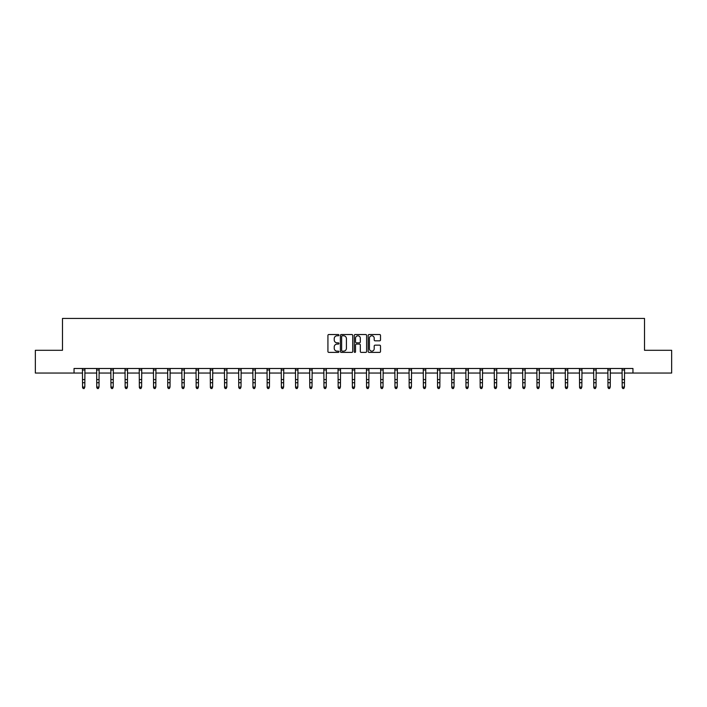 <?xml version="1.0" encoding="UTF-8"?>
<svg xmlns="http://www.w3.org/2000/svg" width="707" height="707" viewBox="0 0 707 707"><rect width="100%" height="100%" fill="white"/><g stroke="black" fill="none" stroke-linecap="round" stroke-linejoin="round"><path stroke-width="1.06" d="M338.936 335.153A0.627 0.627 0 0 0 338.308 334.526L328.817 334.526A0.893 0.893 0 0 0 327.924 335.418L327.924 351.503A0.893 0.893 0 0 0 328.817 352.395L338.308 352.395A0.627 0.627 0 0 0 338.936 351.768A0.627 0.627 0 0 0 338.308 351.149L337.08 351.149A2.863 2.863 0 0 1 334.225 348.286L334.225 346.951A2.863 2.863 0 0 1 337.08 344.088L338.308 344.088A0.627 0.627 0 0 0 338.936 343.461A0.627 0.627 0 0 0 338.308 342.833L337.08 342.833A2.863 2.863 0 0 1 334.225 339.979L334.225 338.635A2.863 2.863 0 0 1 337.08 335.781L338.308 335.781A0.627 0.627 0 0 0 338.936 335.153M379.615 340.827A0.893 0.893 0 0 0 380.507 339.934L380.507 335.418A0.893 0.893 0 0 0 379.615 334.526L369.072 334.526A0.893 0.893 0 0 0 368.179 335.418L368.179 351.503A0.893 0.893 0 0 0 369.072 352.395L379.615 352.395A0.893 0.893 0 0 0 380.507 351.503L380.507 346.05A0.893 0.893 0 0 0 379.615 345.157L375.099 345.157A0.893 0.893 0 0 0 374.206 346.05L374.206 348.754A2.386 2.386 0 0 1 371.82 351.149A2.386 2.386 0 0 1 369.425 348.754L369.425 338.167A2.386 2.386 0 0 1 371.82 335.781A2.386 2.386 0 0 1 374.206 338.167L374.206 339.934A0.893 0.893 0 0 0 375.099 340.827L379.615 340.827M74.041 373.049L35.35 373.049L35.35 350.292L62.481 350.292L62.481 318.433L644.519 318.433L644.519 350.292L671.65 350.292L671.65 373.049L632.959 373.049L632.959 368.497L74.041 368.497L74.041 373.049L82.551 373.049M352.722 335.418A0.893 0.893 0 0 0 351.821 334.526L341.278 334.526A0.893 0.893 0 0 0 340.385 335.418L340.385 351.503A0.893 0.893 0 0 0 341.278 352.395L351.821 352.395A0.893 0.893 0 0 0 352.722 351.503L352.722 335.418M355.179 334.526L365.722 334.526A0.893 0.893 0 0 1 366.615 335.418L366.615 351.503A0.893 0.893 0 0 1 365.722 352.395L361.206 352.395A0.893 0.893 0 0 1 360.314 351.503L360.314 344.981A0.893 0.893 0 0 0 359.421 344.088L356.425 344.088A0.893 0.893 0 0 0 355.533 344.981L355.533 351.768A0.627 0.627 0 0 1 354.905 352.395A0.627 0.627 0 0 1 354.278 351.768L354.278 335.418A0.893 0.893 0 0 1 355.179 334.526M84.822 373.049L96.753 373.049M99.024 373.049L110.955 373.049M113.226 373.049L125.148 373.049M127.428 373.049L139.35 373.049M141.63 373.049L153.552 373.049M155.832 373.049L167.753 373.049M170.025 373.049L181.955 373.049M184.227 373.049L196.157 373.049M198.428 373.049L210.359 373.049M212.63 373.049L224.552 373.049M226.832 373.049L238.754 373.049M241.034 373.049L252.956 373.049M255.236 373.049L267.158 373.049M269.438 373.049L281.359 373.049M283.631 373.049L295.561 373.049M297.833 373.049L309.763 373.049M312.034 373.049L323.965 373.049M326.236 373.049L338.158 373.049M340.438 373.049L352.36 373.049M354.64 373.049L366.562 373.049M368.842 373.049L380.764 373.049M383.035 373.049L394.966 373.049M397.237 373.049L409.167 373.049M411.439 373.049L423.369 373.049M425.641 373.049L437.562 373.049M439.842 373.049L451.764 373.049M454.044 373.049L465.966 373.049M468.246 373.049L480.168 373.049M482.448 373.049L494.37 373.049M496.641 373.049L508.572 373.049M510.843 373.049L522.773 373.049M525.045 373.049L536.975 373.049M539.247 373.049L551.168 373.049M553.448 373.049L565.37 373.049M567.65 373.049L579.572 373.049M581.852 373.049L593.774 373.049M596.045 373.049L607.976 373.049M610.247 373.049L622.178 373.049M624.449 373.049L632.959 373.049M342.268 335.781A0.627 0.627 0 0 0 341.64 336.399L341.64 350.522A0.627 0.627 0 0 0 342.268 351.149L343.558 351.149A2.863 2.863 0 0 0 346.421 348.286L346.421 338.635A2.863 2.863 0 0 0 343.558 335.781L342.268 335.781M360.314 338.211A2.386 2.386 0 0 0 357.919 335.825A2.386 2.386 0 0 0 355.533 338.211L355.533 341.941A0.893 0.893 0 0 0 356.425 342.833L359.421 342.833A0.893 0.893 0 0 0 360.314 341.941L360.314 338.211M82.436 368.497L82.551 387.065L84.822 387.065L84.142 388.567L83.232 388.373L84.142 388.567M84.142 388.373L84.822 387.065L84.937 368.497M83.232 388.567L82.551 387.569L83.232 388.373M96.638 368.497L96.753 387.065L99.024 387.065L98.344 388.567L97.433 388.373L98.344 388.567M98.344 388.373L99.024 387.065L99.139 368.497M97.433 388.567L96.753 387.569L97.433 388.373M110.831 368.497L110.955 387.065L113.226 387.065L112.546 388.567L111.635 388.373L112.546 388.567M112.546 388.373L113.226 387.065L113.341 368.497M111.635 388.567L110.955 387.569L111.635 388.373M125.033 368.497L125.148 387.065L127.428 387.065L126.747 388.567L125.837 388.373L126.747 388.567M126.747 388.373L127.428 387.065L127.543 368.497M125.837 388.567L125.148 387.569L125.837 388.373M139.235 368.497L139.35 387.065L141.63 387.065L140.94 388.567L140.03 388.373L140.94 388.567M140.94 388.373L141.63 387.065L141.745 368.497M140.03 388.567L139.35 387.569L140.03 388.373M153.437 368.497L153.552 387.065L155.832 387.065L155.142 388.567L154.232 388.373L155.142 388.567M155.142 388.373L155.832 387.065L155.947 368.497M154.232 388.567L153.552 387.569L154.232 388.373M167.639 368.497L167.753 387.065L170.025 387.065L169.344 388.567L168.434 388.373L169.344 388.567M169.344 388.373L170.025 387.065L170.148 368.497M168.434 388.567L167.753 387.569L168.434 388.373M181.84 368.497L181.955 387.065L184.227 387.065L183.546 388.567L182.636 388.373L183.546 388.567M183.546 388.373L184.227 387.065L184.341 368.497M182.636 388.567L181.955 387.569L182.636 388.373M196.042 368.497L196.157 387.065L198.428 387.065L197.748 388.567L196.838 388.373L197.748 388.567M197.748 388.373L198.428 387.065L198.543 368.497M196.838 388.567L196.157 387.569L196.838 388.373M210.244 368.497L210.359 387.065L212.63 387.065L211.95 388.567L211.04 388.373L211.95 388.567M211.95 388.373L212.63 387.065L212.745 368.497M211.04 388.567L210.359 387.569L211.04 388.373M224.437 368.497L224.552 387.065L226.832 387.065L226.152 388.567L225.241 388.373L226.152 388.567M226.152 388.373L226.832 387.065L226.947 368.497M225.241 388.567L224.552 387.569L225.241 388.373M238.639 368.497L238.754 387.065L241.034 387.065L240.353 388.567L239.443 388.373L240.353 388.567M240.353 388.373L241.034 387.065L241.149 368.497M239.443 388.567L238.754 387.569L239.443 388.373M252.841 368.497L252.956 387.065L255.236 387.065L254.547 388.567L253.636 388.373L254.547 388.567M254.547 388.373L255.236 387.065L255.351 368.497M253.636 388.567L252.956 387.569L253.636 388.373M267.043 368.497L267.158 387.065L269.438 387.065L268.748 388.567L267.838 388.373L268.748 388.567M268.748 388.373L269.438 387.065L269.553 368.497M267.838 388.567L267.158 387.569L267.838 388.373M281.245 368.497L281.359 387.065L283.631 387.065L282.95 388.567L282.04 388.373L282.95 388.567M282.95 388.373L283.631 387.065L283.746 368.497M282.04 388.567L281.359 387.569L282.04 388.373M295.446 368.497L295.561 387.065L297.833 387.065L297.152 388.567L296.242 388.373L297.152 388.567M297.152 388.373L297.833 387.065L297.947 368.497M296.242 388.567L295.561 387.569L296.242 388.373M309.648 368.497L309.763 387.065L312.034 387.065L311.354 388.567L310.444 388.373L311.354 388.567M311.354 388.373L312.034 387.065L312.149 368.497M310.444 388.567L309.763 387.569L310.444 388.373M323.841 368.497L323.965 387.065L326.236 387.065L325.556 388.567L324.646 388.373L325.556 388.567M325.556 388.373L326.236 387.065L326.351 368.497M324.646 388.567L323.965 387.569L324.646 388.373M338.043 368.497L338.158 387.065L340.438 387.065L339.758 388.567L338.847 388.373L339.758 388.567M339.758 388.373L340.438 387.065L340.553 368.497M338.847 388.567L338.158 387.569L338.847 388.373M352.245 368.497L352.36 387.065L354.64 387.065L353.96 388.567L353.04 388.373L353.96 388.567M353.96 388.373L354.64 387.065L354.755 368.497M353.04 388.567L352.36 387.569L353.04 388.373M366.447 368.497L366.562 387.065L368.842 387.065L368.153 388.567L367.242 388.373L368.153 388.567M368.153 388.373L368.842 387.065L368.957 368.497M367.242 388.567L366.562 387.569L367.242 388.373M380.649 368.497L380.764 387.065L383.035 387.065L382.354 388.567L381.444 388.373L382.354 388.567M382.354 388.373L383.035 387.065L383.159 368.497M381.444 388.567L380.764 387.569L381.444 388.373M394.851 368.497L394.966 387.065L397.237 387.065L396.556 388.567L395.646 388.373L396.556 388.567M396.556 388.373L397.237 387.065L397.352 368.497M395.646 388.567L394.966 387.569L395.646 388.373M409.053 368.497L409.167 387.065L411.439 387.065L410.758 388.567L409.848 388.373L410.758 388.567M410.758 388.373L411.439 387.065L411.554 368.497M409.848 388.567L409.167 387.569L409.848 388.373M423.254 368.497L423.369 387.065L425.641 387.065L424.96 388.567L424.05 388.373L424.96 388.567M424.96 388.373L425.641 387.065L425.755 368.497M424.05 388.567L423.369 387.569L424.05 388.373M437.447 368.497L437.562 387.065L439.842 387.065L439.162 388.567L438.252 388.373L439.162 388.567M439.162 388.373L439.842 387.065L439.957 368.497M438.252 388.567L437.562 387.569L438.252 388.373M451.649 368.497L451.764 387.065L454.044 387.065L453.364 388.567L452.453 388.373L453.364 388.567M453.364 388.373L454.044 387.065L454.159 368.497M452.453 388.567L451.764 387.569L452.453 388.373M465.851 368.497L465.966 387.065L468.246 387.065L467.557 388.567L466.647 388.373L467.557 388.567M467.557 388.373L468.246 387.065L468.361 368.497M466.647 388.567L465.966 387.569L466.647 388.373M480.053 368.497L480.168 387.065L482.448 387.065L481.759 388.567L480.848 388.373L481.759 388.567M481.759 388.373L482.448 387.065L482.563 368.497M480.848 388.567L480.168 387.569L480.848 388.373M494.255 368.497L494.37 387.065L496.641 387.065L495.961 388.567L495.05 388.373L495.961 388.567M495.961 388.373L496.641 387.065L496.756 368.497M495.05 388.567L494.37 387.569L495.05 388.373M508.457 368.497L508.572 387.065L510.843 387.065L510.162 388.567L509.252 388.373L510.162 388.567M510.162 388.373L510.843 387.065L510.958 368.497M509.252 388.567L508.572 387.569L509.252 388.373M522.659 368.497L522.773 387.065L525.045 387.065L524.364 388.567L523.454 388.373L524.364 388.567M524.364 388.373L525.045 387.065L525.16 368.497M523.454 388.567L522.773 387.569L523.454 388.373M536.852 368.497L536.975 387.065L539.247 387.065L538.566 388.567L537.656 388.373L538.566 388.567M538.566 388.373L539.247 387.065L539.361 368.497M537.656 388.567L536.975 387.569L537.656 388.373M551.053 368.497L551.168 387.065L553.448 387.065L552.768 388.567L551.858 388.373L552.768 388.567M552.768 388.373L553.448 387.065L553.563 368.497M551.858 388.567L551.168 387.569L551.858 388.373M565.255 368.497L565.37 387.065L567.65 387.065L566.97 388.567L566.06 388.373L566.97 388.567M566.97 388.373L567.65 387.065L567.765 368.497M566.06 388.567L565.37 387.569L566.06 388.373M579.457 368.497L579.572 387.065L581.852 387.065L581.163 388.567L580.253 388.373L581.163 388.567M581.163 388.373L581.852 387.065L581.967 368.497M580.253 388.567L579.572 387.569L580.253 388.373M593.659 368.497L593.774 387.065L596.045 387.065L595.365 388.567L594.454 388.373L595.365 388.567M595.365 388.373L596.045 387.065L596.169 368.497M594.454 388.567L593.774 387.569L594.454 388.373M607.861 368.497L607.976 387.065L610.247 387.065L609.567 388.567L608.656 388.373L609.567 388.567M609.567 388.373L610.247 387.065L610.362 368.497M608.656 388.567L607.976 387.569L608.656 388.373M622.063 368.497L622.178 387.065L624.449 387.065L623.768 388.567L622.858 388.373L623.768 388.567M623.768 388.373L624.449 387.065L624.564 368.497M622.858 388.567L622.178 387.569L622.858 388.373M84.937 368.515L82.445 368.515M84.822 379.597L82.551 379.597M84.822 382.726L82.551 382.726M84.822 369.991L82.551 369.991M99.13 368.515L96.638 368.515M99.024 379.597L96.753 379.597M99.024 382.726L96.753 382.726M99.024 369.991L96.753 369.991M113.332 368.515L110.84 368.515M113.226 379.597L110.955 379.597M113.226 382.726L110.955 382.726M113.226 369.991L110.955 369.991M127.534 368.515L125.042 368.515M127.428 379.597L125.148 379.597M127.428 382.726L125.148 382.726M127.428 369.991L125.148 369.991M141.736 368.515L139.244 368.515M141.63 379.597L139.35 379.597M141.63 382.726L139.35 382.726M141.63 369.991L139.35 369.991M155.938 368.515L153.446 368.515M155.832 379.597L153.552 379.597M155.832 382.726L153.552 382.726M155.832 369.991L153.552 369.991M170.14 368.515L167.647 368.515M170.025 379.597L167.753 379.597M170.025 382.726L167.753 382.726M170.025 369.991L167.753 369.991M184.341 368.515L181.849 368.515M184.227 379.597L181.955 379.597M184.227 382.726L181.955 382.726M184.227 369.991L181.955 369.991M198.534 368.515L196.042 368.515M198.428 379.597L196.157 379.597M198.428 382.726L196.157 382.726M198.428 369.991L196.157 369.991M212.736 368.515L210.244 368.515M212.63 379.597L210.359 379.597M212.63 382.726L210.359 382.726M212.63 369.991L210.359 369.991M226.938 368.515L224.446 368.515M226.832 379.597L224.552 379.597M226.832 382.726L224.552 382.726M226.832 369.991L224.552 369.991M241.14 368.515L238.648 368.515M241.034 379.597L238.754 379.597M241.034 382.726L238.754 382.726M241.034 369.991L238.754 369.991M255.342 368.515L252.85 368.515M255.236 379.597L252.956 379.597M255.236 382.726L252.956 382.726M255.236 369.991L252.956 369.991M269.544 368.515L267.052 368.515M269.438 379.597L267.158 379.597M269.438 382.726L267.158 382.726M269.438 369.991L267.158 369.991M283.746 368.515L281.253 368.515M283.631 379.597L281.359 379.597M283.631 382.726L281.359 382.726M283.631 369.991L281.359 369.991M297.947 368.515L295.455 368.515M297.833 379.597L295.561 379.597M297.833 382.726L295.561 382.726M297.833 369.991L295.561 369.991M312.14 368.515L309.648 368.515M312.034 379.597L309.763 379.597M312.034 382.726L309.763 382.726M312.034 369.991L309.763 369.991M326.342 368.515L323.85 368.515M326.236 379.597L323.965 379.597M326.236 382.726L323.965 382.726M326.236 369.991L323.965 369.991M340.544 368.515L338.052 368.515M340.438 379.597L338.158 379.597M340.438 382.726L338.158 382.726M340.438 369.991L338.158 369.991M354.746 368.515L352.254 368.515M354.64 379.597L352.36 379.597M354.64 382.726L352.36 382.726M354.64 369.991L352.36 369.991M368.948 368.515L366.456 368.515M368.842 379.597L366.562 379.597M368.842 382.726L366.562 382.726M368.842 369.991L366.562 369.991M383.15 368.515L380.658 368.515M383.035 379.597L380.764 379.597M383.035 382.726L380.764 382.726M383.035 369.991L380.764 369.991M397.352 368.515L394.86 368.515M397.237 379.597L394.966 379.597M397.237 382.726L394.966 382.726M397.237 369.991L394.966 369.991M411.545 368.515L409.053 368.515M411.439 379.597L409.167 379.597M411.439 382.726L409.167 382.726M411.439 369.991L409.167 369.991M425.747 368.515L423.254 368.515M425.641 379.597L423.369 379.597M425.641 382.726L423.369 382.726M425.641 369.991L423.369 369.991M439.948 368.515L437.456 368.515M439.842 379.597L437.562 379.597M439.842 382.726L437.562 382.726M439.842 369.991L437.562 369.991M454.15 368.515L451.658 368.515M454.044 379.597L451.764 379.597M454.044 382.726L451.764 382.726M454.044 369.991L451.764 369.991M468.352 368.515L465.86 368.515M468.246 379.597L465.966 379.597M468.246 382.726L465.966 382.726M468.246 369.991L465.966 369.991M482.554 368.515L480.062 368.515M482.448 379.597L480.168 379.597M482.448 382.726L480.168 382.726M482.448 369.991L480.168 369.991M496.756 368.515L494.264 368.515M496.641 379.597L494.37 379.597M496.641 382.726L494.37 382.726M496.641 369.991L494.37 369.991M510.958 368.515L508.466 368.515M510.843 379.597L508.572 379.597M510.843 382.726L508.572 382.726M510.843 369.991L508.572 369.991M525.151 368.515L522.659 368.515M525.045 379.597L522.773 379.597M525.045 382.726L522.773 382.726M525.045 369.991L522.773 369.991M539.353 368.515L536.86 368.515M539.247 379.597L536.975 379.597M539.247 382.726L536.975 382.726M539.247 369.991L536.975 369.991M553.554 368.515L551.062 368.515M553.448 379.597L551.168 379.597M553.448 382.726L551.168 382.726M553.448 369.991L551.168 369.991M567.756 368.515L565.264 368.515M567.65 379.597L565.37 379.597M567.65 382.726L565.37 382.726M567.65 369.991L565.37 369.991M581.958 368.515L579.466 368.515M581.852 379.597L579.572 379.597M581.852 382.726L579.572 382.726M581.852 369.991L579.572 369.991M596.16 368.515L593.668 368.515M596.045 379.597L593.774 379.597M596.045 382.726L593.774 382.726M596.045 369.991L593.774 369.991M610.362 368.515L607.87 368.515M610.247 379.597L607.976 379.597M610.247 382.726L607.976 382.726M610.247 369.991L607.976 369.991M624.555 368.515L622.063 368.515M624.449 379.597L622.178 379.597M624.449 382.726L622.178 382.726M624.449 369.991L622.178 369.991"/></g></svg>
